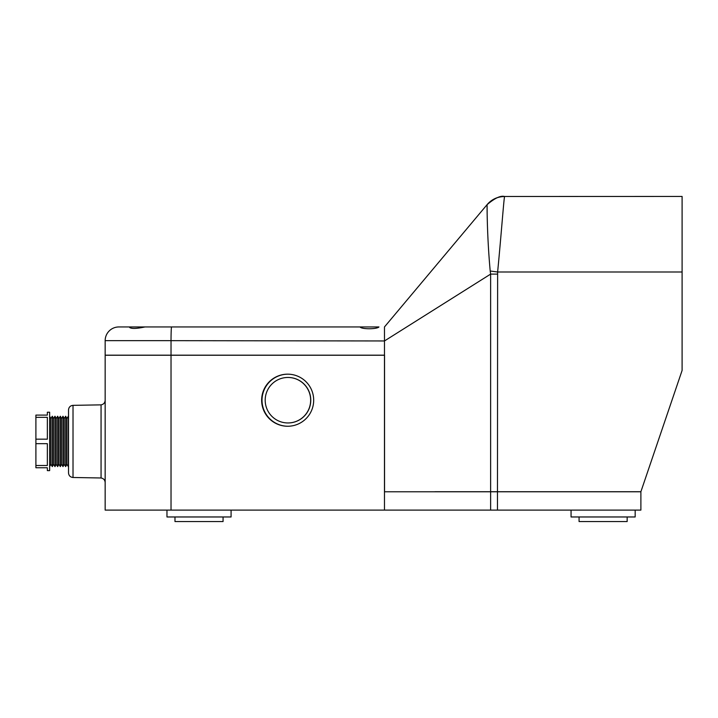 <?xml version="1.0" encoding="UTF-8"?>
<svg xmlns="http://www.w3.org/2000/svg" width="718" height="718" viewBox="0 0 718 718"><rect width="100%" height="100%" fill="white"/><g stroke="black" fill="none" stroke-linecap="round" stroke-linejoin="round"><path stroke-width="1.08" d="M231.079 510.103L231.079 516.969L166.971 516.969L166.971 510.103L166.971 516.969M635.17 510.103L635.17 516.969L571.061 516.969L571.061 510.103M223.065 516.969L223.065 521.555L174.986 521.555L174.986 516.969M627.155 516.969L627.155 521.555L579.076 521.555L579.076 516.969M497.475 491.722L640.887 491.722L682.1 370.443L682.1 196.445L504.628 196.49C503.964 197.136 501.442 232.65 497.628 271.996L497.475 491.722L434.866 491.722M384.543 491.399L384.543 355.177L105.16 355.177L105.16 340.664A13.714 13.714 0 0 1 118.874 326.95L130.82 326.95L129.671 327.489C131.591 328.88 136.689 328.7 144.964 326.95L360.041 326.95C361.378 329.347 376.815 329.338 378.951 326.95L118.874 326.95A13.714 13.714 0 0 0 105.16 340.664L171.028 340.664L171.028 355.177M504.476 196.49L504.619 196.508C497.574 196.624 491.722 199.344 487.082 204.657L384.471 326.95L487.082 204.657C487.073 204.163 486.885 234.876 490.206 271.009L490.627 274.105L384.471 340.96L384.471 355.177M384.471 340.664L384.471 326.95L384.471 340.96L171.028 340.664A13.714 0.565 90 0 1 171.593 326.95M487.082 204.899L487.145 212.501M487.199 215.858L487.334 222.095M384.543 491.722L384.543 355.177M497.475 274.105L490.627 274.105L490.627 491.722M504.646 196.445A22.895 22.895 0 0 0 487.109 204.63A22.895 22.895 0 0 1 504.646 196.445A22.895 22.895 0 0 0 487.109 204.63M504.619 196.508C497.583 196.624 491.74 199.344 487.082 204.666C494.846 198.078 500.688 195.368 504.619 196.508M682.1 271.996L497.628 271.996L490.206 271.009M287.918 422.956L288.035 422.956A22.752 22.725 -90 0 0 310.768 400.213A22.752 22.725 -90 0 0 288.035 377.462L287.918 377.462A22.752 22.725 -90 0 0 265.193 400.213A22.752 22.725 -90 0 0 287.918 422.956A22.752 22.725 -90 0 0 310.652 400.213A22.752 22.725 -90 0 0 287.918 377.462M261.639 400.213A26.045 26.019 -90 0 0 287.667 426.25A26.045 26.019 -90 0 0 313.685 400.213A26.045 26.019 -90 0 0 287.667 374.168A26.045 26.019 -90 0 0 261.639 400.213M287.846 374.168A26.045 26.019 -90 0 0 262.016 400.213A26.045 26.019 -90 0 0 287.846 426.25M73.021 477.488C70.283 477.183 68.784 475.657 68.524 472.911L68.524 409.924C68.784 407.187 70.283 405.661 73.021 405.347L73.021 477.488L101.058 477.982L101.058 404.862C103.58 404.387 104.945 402.87 105.16 400.303M50.87 418.54L50.87 464.295L49.659 466.601L49.659 416.234L50.87 418.54L52.324 416.234L52.324 466.601L53.536 464.295L54.99 466.601L54.99 416.234L53.536 418.54L53.536 464.295M56.21 418.54L56.21 464.295L57.664 466.601L57.664 416.234L56.21 418.54L54.99 416.234M58.876 418.54L58.876 464.295L60.33 466.601L60.33 416.234L58.876 418.54L57.664 416.234M61.542 418.54L61.542 464.295L62.996 466.601L62.996 416.234L61.542 418.54L60.33 416.234M64.207 418.54L64.207 464.295L65.661 466.601L65.661 416.234L64.207 418.54L62.996 416.234M66.882 418.54L66.882 464.295L68.336 466.601L68.336 416.234L66.882 418.54L65.661 416.234M35.9 441.417L35.9 439.174L47.343 439.174L47.343 417.337L35.9 417.337L35.9 415.094L47.343 415.094L47.343 412.231L49.641 412.231L49.641 470.613L47.343 470.613L47.343 467.75L35.9 467.75L35.9 441.417M35.9 465.497L47.343 465.497L47.343 443.67L35.9 443.67M35.9 439.174L35.9 417.337M384.471 491.785L497.475 491.785L497.475 510.103L105.16 510.103L105.16 355.248L384.471 355.248L384.471 510.103M497.475 510.103L640.887 510.103L640.887 491.785L497.475 491.785M490.627 510.103L490.627 491.785M171.028 355.248L171.028 510.103M101.058 477.982C103.58 478.457 104.945 479.974 105.16 482.532M53.536 418.54L52.324 416.234M66.882 464.295L65.661 466.601M64.207 464.295L62.996 466.601M61.542 464.295L60.33 466.601M58.876 464.295L57.664 466.601M56.21 464.295L54.99 466.601M50.87 464.295L52.324 466.601M73.021 405.347L101.058 404.862"/></g></svg>
